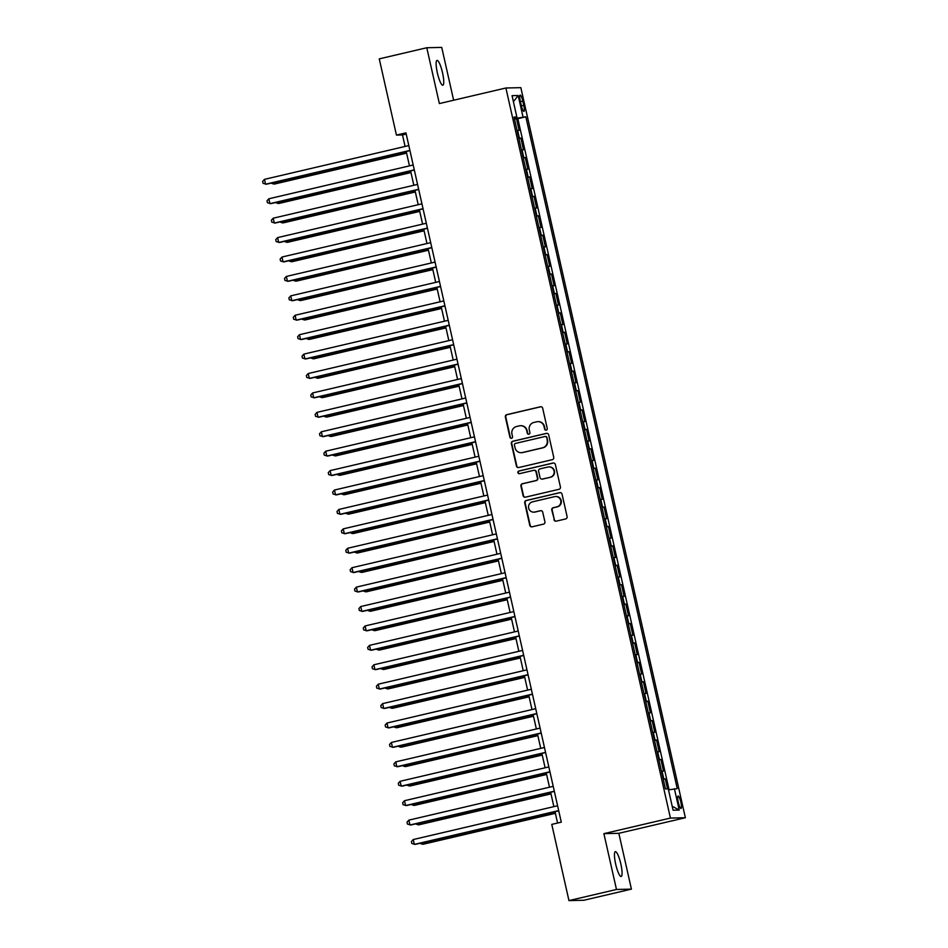 <?xml version="1.0" encoding="UTF-8"?>
<svg xmlns="http://www.w3.org/2000/svg" width="948" height="948" viewBox="0 0 948 948"><rect width="100%" height="100%" fill="white"/><g stroke="black" fill="none" stroke-linecap="round" stroke-linejoin="round"><path stroke-width="1.42" d="M546.238 430.143A1.375 1.339 -91.3 0 0 547.245 428.508L542.683 408.256A1.955 1.92 -91.3 0 0 540.384 406.787L506.801 414.643A1.955 1.92 -91.3 0 0 505.367 416.99L509.929 437.241A1.375 1.339 -91.3 0 0 511.529 438.272A1.375 1.339 -91.3 0 0 512.536 436.625L511.944 434.006A6.257 6.126 -91.3 0 1 516.542 426.517L519.338 425.853A6.257 6.126 -91.3 0 1 526.685 430.558L527.278 433.177A1.375 1.339 -91.3 0 0 528.889 434.208A1.375 1.339 -91.3 0 0 529.896 432.572L529.304 429.954A6.257 6.126 -91.3 0 1 533.902 422.453L536.698 421.801A6.257 6.126 -91.3 0 1 544.045 426.493L544.638 429.124A1.375 1.339 -91.3 0 0 546.238 430.143M620.845 863.995A12.751 2.536 76.8 0 0 615.359 851.648A12.751 2.536 76.8 0 0 615.679 864.126A12.751 2.536 76.8 0 0 621.165 876.473A12.751 2.536 76.8 0 0 620.845 863.995M442.526 72.759A12.751 2.536 76.8 0 0 437.04 60.399A12.751 2.536 76.8 0 0 437.36 72.877A12.751 2.536 76.8 0 0 442.846 85.225A12.751 2.536 76.8 0 0 442.526 72.759M680.865 802.221A6.375 1.268 76.8 0 0 678.116 796.047A6.375 1.268 76.8 0 0 678.282 802.281A6.375 1.268 76.8 0 0 681.02 808.454A6.375 1.268 76.8 0 0 680.865 802.221M553.94 519.682A1.955 1.92 -91.3 0 0 556.239 521.151L565.66 518.947A1.955 1.92 -91.3 0 0 567.105 516.613L562.034 494.121A1.955 1.92 -91.3 0 0 559.735 492.652L526.152 500.508A1.955 1.92 -91.3 0 0 524.718 502.855L529.778 525.346A1.955 1.92 -91.3 0 0 532.077 526.815L543.453 524.149A1.955 1.92 -91.3 0 0 544.899 521.803L542.73 512.181A1.955 1.92 -91.3 0 0 540.431 510.711L534.791 512.027A5.226 5.119 -91.3 0 1 528.557 507.583A5.226 5.119 -91.3 0 1 532.492 501.836L554.604 496.657A5.226 5.119 -91.3 0 1 560.825 501.113A5.226 5.119 -91.3 0 1 556.903 506.86L553.217 507.725A1.955 1.92 -91.3 0 0 551.772 510.06L554.343 519.682A1.955 1.92 -91.3 0 0 556.061 521.187M603.9 833.648L616.473 889.473L568.954 900.6L583.897 900.256L631.415 889.129L618.843 833.304L685.368 817.733L670.426 818.077L603.9 833.648L618.843 833.304M453.63 100.227L441.732 47.4L426.79 47.744L439.362 103.569L505.9 87.998L670.426 818.077M426.79 47.744L379.259 58.871L396.43 135.078L402.497 134.948L405.092 146.454M568.954 900.6L551.772 824.393L561.287 822.165L405.945 132.862L396.43 135.078M552.305 459.673A1.955 1.92 -91.3 0 0 553.739 457.339L548.679 434.848A1.955 1.92 -91.3 0 0 546.38 433.378L512.797 441.235A1.955 1.92 -91.3 0 0 511.351 443.581L516.423 466.072A1.955 1.92 -91.3 0 0 518.722 467.542L552.305 459.673M519.445 473.692A1.375 1.339 -91.3 0 1 519.314 470.99L553.466 463.003A1.955 1.92 -91.3 0 1 555.35 464.484L560.422 486.976A1.955 1.92 -91.3 0 1 558.988 489.31L525.393 497.179A1.955 1.92 -91.3 0 1 523.106 495.709L520.938 486.075A1.955 1.92 -91.3 0 1 522.372 483.741L535.987 480.553A1.955 1.92 -91.3 0 0 537.433 478.207L535.987 471.82A1.955 1.92 -91.3 0 0 533.688 470.35L519.516 473.668A1.375 1.339 -91.3 0 1 517.881 472.507A1.375 1.339 -91.3 0 1 518.912 471.002L553.051 463.015A1.955 1.92 -91.3 0 1 553.442 462.968L553.051 463.015M667.522 788.866L665.271 778.889L663.292 779.351M663.209 778.983L663.801 778.924L662.048 771.162L663.517 771.127L660.898 759.478L658.907 759.94M658.824 759.573L659.417 759.514L657.675 751.74L659.144 751.705L656.526 740.056L654.535 740.518M654.452 740.151L655.044 740.092L653.29 732.33L654.772 732.294L652.141 720.646L650.162 721.108M650.079 720.729L650.672 720.67L648.918 712.908L650.399 712.872L647.768 701.224L645.789 701.686M645.695 701.319L646.299 701.259L644.545 693.486L646.015 693.462L643.396 681.802L641.405 682.276M641.322 681.896L641.915 681.837L640.173 674.075L641.642 674.04L639.011 662.391L637.032 662.853M636.949 662.486L637.542 662.427L635.788 654.653L637.269 654.618L634.639 642.969L632.66 643.431M632.577 643.064L633.169 643.005L631.415 635.243L632.885 635.207L630.266 623.559L628.275 624.021M628.192 623.654L628.797 623.594L627.043 615.821L628.512 615.785L625.893 604.137L623.903 604.599M623.82 604.231L624.412 604.172L622.67 596.411L624.14 596.375L621.509 584.726L619.53 585.189M619.447 584.809L620.039 584.75L618.286 576.988L619.767 576.953L617.136 565.304L615.157 565.766M615.074 565.399L615.667 565.34L613.913 557.566L615.382 557.543L612.764 545.882L610.773 546.356M610.69 545.977L611.282 545.918L609.54 538.156L611.01 538.12L608.391 526.472L606.4 526.934M606.317 526.567L606.91 526.507L605.156 518.734L606.637 518.698L604.006 507.05L602.027 507.524M601.944 507.144L602.537 507.085L600.783 499.323L602.264 499.288L599.634 487.639L597.655 488.101M597.572 487.734L598.164 487.675L596.411 479.901L597.88 479.866L595.261 468.217L593.27 468.679M593.187 468.312L593.78 468.253L592.038 460.491L593.507 460.455L590.877 448.807L588.898 449.269M588.815 448.89L589.407 448.842L587.653 441.069L589.135 441.033L586.504 429.385L584.525 429.847M584.442 429.48L585.034 429.42L583.281 421.659L584.762 421.623L582.131 409.963L580.14 410.437M580.058 410.057L580.662 409.998L578.908 402.236L580.377 402.201L577.759 390.552L575.768 391.014M575.685 390.647L576.277 390.588L574.535 382.814L576.005 382.779L573.374 371.13L571.395 371.604M571.312 371.225L571.905 371.166L570.151 363.404L571.632 363.368L569.001 351.72L567.023 352.182M566.94 351.815L567.532 351.755L565.778 343.982L567.248 343.946L564.629 332.298L562.638 332.76M562.555 332.393L563.159 332.333L561.406 324.572L562.875 324.536L560.256 312.887L558.265 313.35M558.182 312.982L558.775 312.923L557.033 305.149L558.502 305.114L555.872 293.465L553.893 293.927M553.81 293.56L554.402 293.501L552.648 285.739L554.13 285.704L551.499 274.055L549.52 274.517M549.437 274.138L550.03 274.079L548.276 266.317L549.745 266.281L547.126 254.633L545.136 255.095M545.053 254.728L545.645 254.668L543.903 246.895L545.373 246.871L542.754 235.211L540.763 235.685M540.68 235.305L541.272 235.246L539.519 227.484L541 227.449L538.369 215.8L536.39 216.263M536.307 215.895L536.9 215.836L535.146 208.062L536.627 208.027L533.997 196.378L532.018 196.84M531.923 196.473L532.527 196.414L530.773 188.652L532.243 188.616L529.624 176.968L527.633 177.43M527.55 177.063L528.143 177.003L526.401 169.23L527.87 169.194L525.239 157.546L523.26 158.008M523.178 157.641L523.77 157.581L522.016 149.82L523.497 149.784L520.867 138.135L518.805 138.218M518.888 138.598L520.867 138.135M520.31 101.128L521.27 105.406A6.174 1.232 76.8 0 0 523.924 111.39A6.174 1.232 76.8 0 0 523.77 105.347L522.81 101.069A6.174 1.232 76.8 0 0 520.156 95.084A6.174 1.232 76.8 0 0 520.31 101.128M685.368 817.733L520.843 87.654L505.9 87.998M668.494 789.874L677.239 788.641L525.832 116.817L514.373 118.583M674.407 788.712L679.218 810.066L673.08 810.208L668.269 788.855L665.437 788.914L514.041 117.09L516.861 117.019L512.05 95.665L518.189 95.523L523 116.877M669.075 789.755L517.845 118.678L516.494 118.713L519.125 130.362L517.051 130.457M523.77 157.581L525.239 157.546M528.143 177.003L529.624 176.968M532.527 196.414L533.997 196.378M536.9 215.836L538.369 215.8M541.272 235.246L542.754 235.211M545.645 254.668L547.126 254.633M550.03 274.079L551.499 274.055M554.402 293.501L555.872 293.465M558.775 312.923L560.256 312.887M563.159 332.333L564.629 332.298M567.532 351.755L569.001 351.72M571.905 371.166L573.374 371.13M576.277 390.588L577.759 390.552M580.662 409.998L582.131 409.963M585.034 429.42L586.504 429.385M589.407 448.842L590.877 448.807M593.78 468.253L595.261 468.217M598.164 487.675L599.634 487.639M602.537 507.085L604.006 507.05M606.91 526.507L608.391 526.472M611.282 545.918L612.764 545.882M615.667 565.34L617.136 565.304M620.039 584.75L621.509 584.726M624.412 604.172L625.893 604.137M628.797 623.594L630.266 623.559M633.169 643.005L634.639 642.969M637.542 662.427L639.011 662.391M641.915 681.837L643.396 681.802M646.299 701.259L647.768 701.224M650.672 720.67L652.141 720.646M655.044 740.092L656.526 740.056M659.417 759.514L660.898 759.478M663.801 778.924L665.271 778.889M616.473 889.473L631.415 889.129M406.23 151.502L409.465 165.864M410.603 170.924L413.838 185.287M414.975 190.347L418.21 204.709M419.36 209.757L422.595 224.119M423.732 229.179L426.967 243.541M428.105 248.589L431.34 262.952M432.478 268.011L435.713 282.374M436.862 287.422L440.097 301.784M441.235 306.844L444.47 321.206M445.607 326.266L448.842 340.616M449.98 345.676L453.215 360.039M454.365 365.099L457.6 379.461M458.737 384.509L461.972 398.871M463.11 403.931L466.345 418.293M467.483 423.341L470.729 437.703M471.867 442.763L475.102 457.126M476.24 462.186L479.475 476.536M480.612 481.596L483.847 495.958M484.997 501.018L488.232 515.38M489.369 520.428L492.605 534.791M493.742 539.85L496.977 554.213M498.115 559.261L501.35 573.623M502.499 578.683L505.734 593.045M506.872 598.105L510.107 612.455M511.245 617.515L514.48 631.878M515.617 636.938L518.852 651.3M520.002 656.348L523.237 670.71M524.374 675.77L527.609 690.132M528.747 695.18L531.982 709.542M533.12 714.602L536.367 728.965M537.504 734.025L540.739 748.375M541.877 753.435L545.112 767.797M546.249 772.857L549.485 787.219M550.634 792.267L553.869 806.63M555.007 811.689L557.566 823.03M406.218 134.071L402.497 134.948M514.503 119.175L516.494 118.713M517.845 118.678L525.832 116.817M514.195 117.801L516.861 117.019M522.016 149.82L521.424 149.879M526.401 169.23L525.808 169.289M530.773 188.652L530.181 188.711M535.146 208.062L534.554 208.122M539.519 227.484L538.926 227.544M543.903 246.895L543.311 246.954M548.276 266.317L547.683 266.376M552.648 285.739L552.056 285.798M557.033 305.149L556.429 305.209M561.406 324.572L560.813 324.631M565.778 343.982L565.186 344.041M570.151 363.404L569.558 363.463M574.535 382.814L573.931 382.874M578.908 402.236L578.316 402.296M583.281 421.659L582.688 421.706M587.653 441.069L587.061 441.128M592.038 460.491L591.445 460.55M596.411 479.901L595.818 479.961M600.783 499.323L600.191 499.383M605.156 518.734L604.563 518.793M609.54 538.156L608.948 538.215M613.913 557.566L613.32 557.625M618.286 576.988L617.693 577.048M622.67 596.411L622.066 596.47M627.043 615.821L626.45 615.88M631.415 635.243L630.823 635.302M635.788 654.653L635.196 654.712M640.173 674.075L639.568 674.135M644.545 693.486L643.953 693.545M648.918 712.908L648.325 712.967M653.29 732.33L652.698 732.389M657.675 751.74L657.082 751.8M662.048 771.162L661.455 771.222M513.401 101.661L518.189 95.523M679.218 810.066L672.191 806.25M546.178 430.155A1.375 1.339 -91.3 0 1 545.041 429.112L544.448 426.493A6.257 6.126 -91.3 0 0 538.334 421.635L537.931 421.635M520.571 425.699L520.973 425.688A6.257 6.126 -91.3 0 1 527.088 430.546L527.681 433.165A1.375 1.339 -91.3 0 0 528.818 434.22M540.976 406.739A1.955 1.92 -91.3 0 0 540.787 406.775L507.204 414.643A1.955 1.92 -91.3 0 0 505.77 416.978L510.332 437.229A1.375 1.339 -91.3 0 0 511.47 438.284M546.96 433.331A1.955 1.92 -91.3 0 0 546.783 433.366L513.2 441.223A1.955 1.92 -91.3 0 0 511.754 443.569L516.826 466.061A1.955 1.92 -91.3 0 0 518.532 467.565M546.534 437.549A1.375 1.339 -91.3 0 0 544.922 436.518L515.439 443.427A1.375 1.339 -91.3 0 0 514.444 445.062L515.06 447.823A6.257 6.126 -91.3 0 0 522.407 452.528L542.564 447.811A6.257 6.126 -91.3 0 0 547.162 440.31L546.937 437.538A1.375 1.339 -91.3 0 0 545.598 436.483L545.195 436.495M521.175 452.682L521.578 452.682A6.257 6.126 -91.3 0 0 522.81 452.516L522.407 452.528M546.937 437.538L547.565 440.31A6.257 6.126 -91.3 0 1 542.967 447.8L522.81 452.516M534.08 470.303L534.482 470.291A1.955 1.92 -91.3 0 1 536.39 471.808L537.836 478.195A1.955 1.92 -91.3 0 1 536.39 480.541L522.775 483.729A1.955 1.92 -91.3 0 0 521.341 486.075L523.509 495.697A1.955 1.92 -91.3 0 0 525.216 497.214M550.124 477.247A5.226 5.119 -91.3 0 0 548.856 466.914A5.226 5.119 -91.3 0 0 547.826 467.044L540.04 468.869A1.955 1.92 -91.3 0 0 538.606 471.215L540.04 477.591A1.955 1.92 -91.3 0 0 542.339 479.06L550.527 477.235A5.226 5.119 -91.3 0 0 549.259 466.902L548.856 466.914M541.948 479.119L542.351 479.107A1.955 1.92 -91.3 0 0 542.742 479.06L542.339 479.06M550.527 477.235L542.742 479.06M555.623 496.527L556.026 496.515A5.226 5.119 -91.3 0 1 557.306 506.848L553.62 507.713A1.955 1.92 -91.3 0 0 552.174 510.048L554.343 519.682M533.76 512.169L534.162 512.157A5.226 5.119 -91.3 0 0 535.193 512.027L534.791 512.027M541.012 510.664A1.955 1.92 -91.3 0 0 540.834 510.699L535.193 512.027M560.327 492.605A1.955 1.92 -91.3 0 0 560.138 492.64L526.555 500.497A1.955 1.92 -91.3 0 0 525.121 502.843L530.181 525.334A1.955 1.92 -91.3 0 0 531.899 526.851M273.32 182.62L273.64 184.031L274.647 184.007L406.585 153.126M271.14 183.142L273.64 184.031L406.55 152.924M409.903 150.436L265.558 184.22L264.468 179.362L408.813 145.577M409.951 150.637L266.566 184.196L263.07 183.331L262.632 181.4L264.468 179.362M277.693 202.031L278.013 203.453L279.02 203.429L410.97 172.548M275.512 202.54L278.013 203.453L410.922 172.335M282.066 221.453L282.386 222.863L283.405 222.839L415.343 191.958M279.885 221.962L282.386 222.863L415.295 191.757M286.45 240.863L286.77 242.285L287.777 242.261L419.715 211.38M284.27 241.396L286.77 242.285L419.668 211.179M290.823 260.285L291.143 261.695L292.15 261.672L424.1 230.791M288.642 260.819L291.143 261.695L424.052 230.589M414.276 169.858L269.943 203.642L268.841 198.784L413.186 164.999M414.323 170.059L270.95 203.619L267.443 202.754L267.004 200.81L268.841 198.784M418.649 189.268L274.316 223.053L273.214 218.206L417.558 184.41M418.696 189.47L275.323 223.029L271.815 222.164L271.377 220.232L273.214 218.206M423.033 208.69L278.688 242.475L277.598 237.616L421.931 203.832M423.069 208.892L279.696 242.451L276.188 241.586L275.75 239.643L277.598 237.616M427.406 228.101L283.061 261.885L281.971 257.038L426.316 223.254M427.453 228.302L284.08 261.861L280.572 261.008L280.134 259.065L281.971 257.038M295.195 279.707L295.515 281.118L296.523 281.094L428.472 250.213M293.015 280.217L295.515 281.118L428.425 250.011M431.778 247.523L287.445 281.307L286.343 276.449L430.688 242.664M431.826 247.724L288.453 281.283L284.945 280.418L284.507 278.475L286.343 276.449M299.58 299.118L299.888 300.54L300.907 300.516L432.845 269.623M297.399 299.651L299.888 300.54L432.798 269.422M436.151 266.933L291.818 300.717L290.728 295.871L435.061 262.086M436.199 267.135L292.825 300.694L289.318 299.841L288.879 297.897L290.728 295.871M303.952 318.54L304.272 319.95L305.28 319.926L437.218 289.045M301.772 319.061L304.272 319.95L437.17 288.844M440.536 286.355L296.191 320.14L295.101 315.281L439.434 281.497M440.583 286.557L297.198 320.116L293.69 319.251L293.264 317.307L295.101 315.281M308.325 337.95L308.645 339.372L309.652 339.348L441.602 308.467M306.145 338.46L308.645 339.372L441.555 308.254M444.908 305.766L300.563 339.562L299.473 334.703L443.818 300.919M444.956 305.979L301.583 339.538L298.075 338.673L297.636 336.73L299.473 334.703M312.698 357.372L313.018 358.782L314.025 358.759L445.975 327.878M310.517 357.882L313.018 358.782L445.927 327.676M317.082 376.783L317.402 378.205L318.409 378.181L450.347 347.3M314.902 377.316L317.402 378.205L450.3 347.098M321.455 396.205L321.775 397.615L322.782 397.591L454.72 366.71M319.275 396.738L321.775 397.615L454.685 366.509M325.828 415.627L326.148 417.037L327.155 417.013L459.105 386.132M323.647 416.136L326.148 417.037L459.057 385.931M330.2 435.037L330.52 436.459L331.539 436.436L463.477 405.543M328.032 435.57L330.52 436.459L463.43 405.341M334.585 454.459L334.905 455.87L335.912 455.846L467.85 424.965M332.404 454.981L334.905 455.87L467.802 424.763M338.957 473.87L339.277 475.292L340.285 475.268L472.223 444.375M336.777 474.379L339.277 475.292L472.187 444.174M343.33 493.292L343.65 494.702L344.657 494.678L476.607 463.797M341.15 493.801L343.65 494.702L476.56 463.596M347.715 512.702L348.023 514.124L349.042 514.1L480.98 483.219M345.534 513.235L348.023 514.124L480.932 483.018M352.087 532.124L352.407 533.534L353.414 533.511L485.352 502.63M349.907 532.658L352.407 533.534L485.305 502.428M356.46 551.546L356.78 552.957L357.787 552.933L489.737 522.052M354.279 552.056L356.78 552.957L489.689 521.85M360.833 570.957L361.152 572.367L362.16 572.355L494.109 541.462M358.664 571.49L361.152 572.367L494.062 541.261M449.281 325.188L304.948 358.972L303.846 354.114L448.191 320.329M449.328 325.389L305.955 358.948L302.448 358.083L302.009 356.152L303.846 354.114M453.654 344.61L309.321 378.394L308.23 373.536L452.563 339.751M453.701 344.811L310.328 378.371L306.82 377.505L306.382 375.562L308.23 373.536M458.038 364.02L313.693 397.805L312.603 392.958L456.936 359.174M458.085 364.222L314.7 397.781L311.205 396.928L310.766 394.984L312.603 392.958M462.411 383.442L318.066 417.227L316.976 412.368L461.321 378.584M462.458 383.644L319.085 417.203L315.577 416.338L315.139 414.394L316.976 412.368M466.783 402.853L322.45 436.637L321.348 431.79L465.693 398.006M466.831 403.054L323.458 436.613L319.95 435.76L319.512 433.817L321.348 431.79M471.168 422.275L326.823 456.059L325.733 451.201L470.066 417.416M471.203 422.476L327.83 456.035L324.323 455.17L323.884 453.227L325.733 451.201M475.541 441.685L331.196 475.481L330.105 470.623L474.45 436.838M475.588 441.898L332.203 475.458L328.707 474.593L328.269 472.649L330.105 470.623M479.913 461.107L335.58 494.892L334.478 490.033L478.823 456.249M479.961 461.309L336.587 494.868L333.08 494.003L332.641 492.071L334.478 490.033M484.286 480.529L339.953 514.314L338.851 509.455L483.196 475.671M484.333 480.731L340.96 514.29L337.452 513.425L337.014 511.482L338.851 509.455M488.67 499.94L344.325 533.724L343.235 528.877L487.568 495.093M488.706 500.141L345.333 533.7L341.825 532.847L341.387 530.904L343.235 528.877M493.043 519.362L348.698 553.146L347.608 548.288L491.953 514.503M493.09 519.563L349.717 553.122L346.21 552.257L345.771 550.314L347.608 548.288M497.416 538.772L353.083 572.556L351.981 567.71L496.325 533.925M497.463 538.974L354.09 572.533L350.582 571.68L350.144 569.736L351.981 567.71M365.217 590.379L365.525 591.789L366.544 591.765L498.482 560.884M363.037 590.9L365.525 591.789L498.435 560.683M369.59 609.789L369.91 611.211L370.917 611.187L502.855 580.294M367.409 610.299L369.91 611.211L502.807 580.093M373.962 629.211L374.282 630.621L375.289 630.598L507.239 599.717M371.782 629.721L374.282 630.621L507.192 599.515M378.335 648.622L378.655 650.044L379.662 650.02L511.612 619.139M376.166 649.155L378.655 650.044L511.565 618.937M501.788 558.194L357.455 591.979L356.365 587.12L500.698 553.336M501.836 558.396L358.463 591.955L354.955 591.09L354.516 589.146L356.365 587.12M506.173 577.605L361.828 611.401L360.738 606.542L505.071 572.758M506.22 577.806L362.835 611.377L359.328 610.512L358.901 608.569L360.738 606.542M510.545 597.027L366.201 630.811L365.11 625.953L509.455 592.168M510.593 597.228L367.22 630.787L363.712 629.922L363.274 627.991L365.11 625.953M514.918 616.449L370.585 650.233L369.483 645.375L513.828 611.59M514.965 616.65L371.592 650.21L368.085 649.344L367.646 647.401L369.483 645.375M382.719 668.044L383.039 669.454L384.047 669.43L515.985 638.549M380.527 668.553L383.039 669.454L515.937 638.348M519.291 635.859L374.958 669.644L373.868 664.797L518.201 631.001M519.338 636.061L375.965 669.62L372.457 668.767L372.019 666.823L373.868 664.797M387.092 687.454L387.412 688.876L388.419 688.852L520.357 657.971M384.912 687.975L387.412 688.876L520.322 657.77M523.675 655.281L379.33 689.066L378.24 684.207L522.573 650.423M523.723 655.483L380.338 689.042L376.842 688.177L376.403 686.234L378.24 684.207M391.465 706.876L391.785 708.286L392.792 708.263L524.742 677.382M389.284 707.409L391.785 708.286L524.694 677.18M528.048 674.692L383.703 708.476L382.613 703.629L526.958 669.845M528.095 674.893L384.722 708.452L381.214 707.599L380.776 705.656L382.613 703.629M395.837 726.298L396.157 727.709L397.176 727.685L529.114 696.804M393.669 726.82L396.157 727.709L529.067 696.602M532.421 694.114L388.088 727.898L386.985 723.04L531.33 689.255M532.468 694.315L389.095 727.874L385.587 727.009L385.149 725.066L386.985 723.04M400.222 745.709L400.542 747.131L401.549 747.107L533.487 716.214M398.041 746.218L400.542 747.131L533.44 716.013M536.805 713.524L392.46 747.308L391.37 742.462L535.703 708.677M536.841 713.726L393.467 747.285L389.96 746.432L389.521 744.488L391.37 742.462M404.595 765.131L404.915 766.541L405.922 766.517L537.86 735.636M402.414 765.652L404.915 766.541L537.824 735.435M541.178 732.946L396.833 766.731L395.743 761.872L540.087 728.088M541.225 733.148L397.84 766.707L394.344 765.842L393.906 763.91L395.743 761.872M408.967 784.541L409.287 785.963L410.294 785.939L542.244 755.058M406.787 785.074L409.287 785.963L542.197 754.845M545.55 752.368L401.217 786.153L400.115 781.294L544.46 747.51M545.598 752.57L402.225 786.129L398.717 785.264L398.279 783.321L400.115 781.294M413.352 803.963L413.66 805.373L414.679 805.35L546.617 774.469M411.159 804.473L413.66 805.373L546.569 774.267M549.923 771.779L405.59 805.563L404.488 800.716L548.833 766.92M549.97 771.98L406.597 805.539L403.09 804.686L402.651 802.743L404.488 800.716M417.724 823.374L418.044 824.796L419.052 824.772L550.989 793.891M415.544 823.895L418.044 824.796L550.942 793.689M554.307 791.201L409.963 824.985L408.872 820.127L553.205 786.342M554.343 791.402L410.97 824.961L407.462 824.096L407.024 822.153L408.872 820.127M422.097 842.796L422.417 844.206L423.424 844.182L555.374 813.301M419.917 843.329L422.417 844.206L555.327 813.1M558.68 810.611L414.335 844.395L413.245 839.549L557.59 805.764M558.728 810.813L415.354 844.372L411.847 843.519L411.408 841.575L413.245 839.549M519.397 138.159L517.644 130.397M520.416 101.637L522.81 101.069M521.388 105.903L523.77 105.347"/></g></svg>
